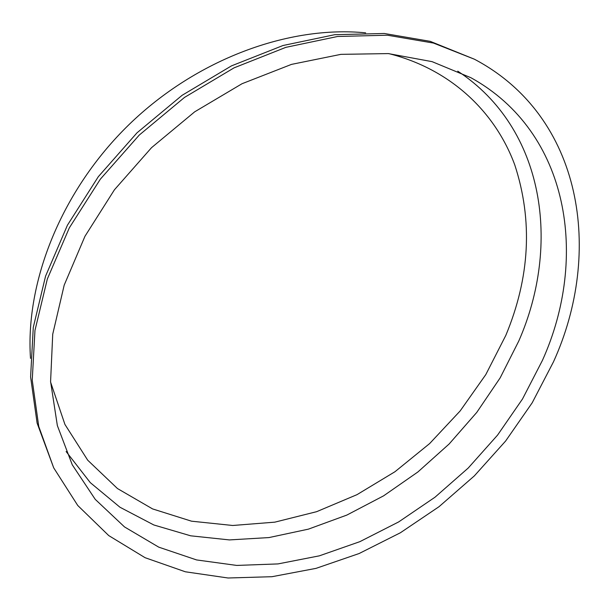 <?xml version="1.0" encoding="UTF-8"?>
<svg xmlns="http://www.w3.org/2000/svg" width="610" height="610" viewBox="0 0 610 610"><rect width="100%" height="100%" fill="white"/><g stroke="black" fill="none" stroke-linecap="round" stroke-linejoin="round"><path stroke-width="0.91" d="M50.615 382.18L64.927 424.43L87.718 460.207L117.471 488.549L152.599 508.923L191.517 521.184L232.715 525.484L274.835 522.152L316.628 511.683L357.002 494.657L394.967 471.728L429.631 443.577L460.161 410.942L485.796 374.601L505.804 335.416C529.953 277.314 532.942 220.492 514.779 164.944C495.335 112.103 450.912 69.204 388.89 53.642M66.116 451.53L90.318 482.662L119.972 507.238L153.834 524.974L190.701 535.816L229.429 539.919L268.979 537.57L308.401 529.144L346.861 515.069L383.598 495.838L417.911 471.957L449.166 443.958L476.776 412.39L500.169 377.857L518.797 340.99C560.849 245.205 545.111 128.58 457.759 71.156M542.442 360.358C588.566 258.114 569.915 132.294 470.844 77.691L432.086 61.648L388.318 53.588L340.883 54.351L291.473 64.393L242.048 83.715L194.704 111.813L151.532 147.673L114.436 189.779L84.965 236.276L64.203 285.114L52.727 334.211L50.584 381.601L57.355 425.589L72.262 464.797L95.229 499.354L124.524 526.933L158.76 547.155L196.588 559.934L236.726 565.424L278.007 563.914L319.365 555.832L359.869 541.657L398.673 521.924L435.021 497.196L468.213 468.045L497.585 435.082L522.526 398.955L542.442 360.358M553.476 361.844C603.183 252.746 583.229 116.693 474.42 59.216L433.481 43.074L387.419 35.212L337.62 36.478L285.838 47.351L234.072 67.84L184.502 97.425L139.278 135.046L100.353 179.157L69.334 227.843L47.336 278.983L34.961 330.429L32.239 380.167L38.75 426.443L53.695 467.839L77.752 505.484L108.732 535.58L145.088 557.7L185.341 571.784L228.064 577.998L271.999 576.702L316.018 568.367L359.099 553.537L400.374 532.774L439.032 506.689L474.336 475.899L505.614 441.038L532.202 402.783L553.476 361.844M474.42 59.216L430.218 41.343L384.277 33.481L334.638 34.709L283.032 45.506L231.464 65.88L182.093 95.32L137.059 132.767L98.317 176.686L67.443 225.174L45.575 276.124L33.276 327.395L30.599 376.98L37.118 423.134L53.695 467.839M365.664 32.841C288.835 25.307 196.626 59.04 129.076 124.547C61.625 190.152 25.216 281.34 30.5 358.36"/></g></svg>
